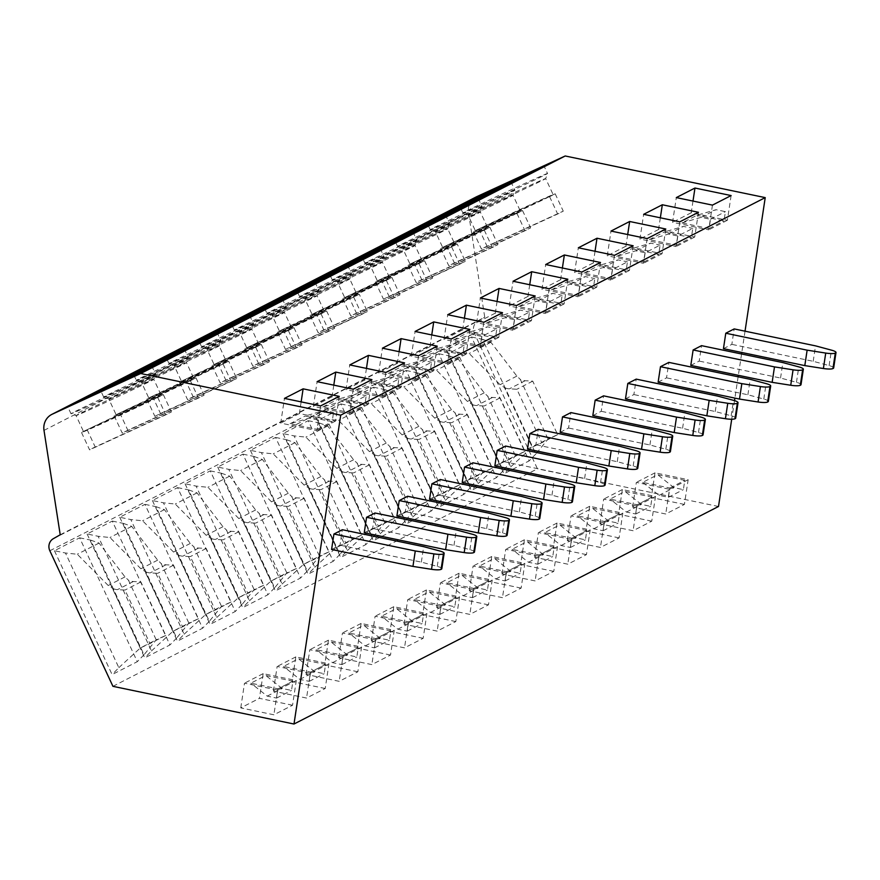 <?xml version="1.0" encoding="UTF-8"?>
<svg xmlns="http://www.w3.org/2000/svg" width="880" height="880" viewBox="0 0 880 880"><rect width="100%" height="100%" fill="white"/><g stroke="black" fill="none" stroke-linecap="round" stroke-linejoin="round"><path stroke-width="0.66" stroke-dasharray="4.4 3.3" d="M60.214 534.776L484.737 317.24L468.512 212.861A15.939 15.048 62.9 0 1 476.289 196.889M112.937 686.334L537.449 468.798L474.364 333.245A9.559 9.031 62.9 0 1 477.884 321.134L484.737 317.24M446.303 349.921L503.954 473.792L529.144 460.889L471.493 337.007L446.303 349.921L457.325 352.22L510.697 466.862L503.954 473.792M413.644 366.652L471.306 490.534L496.496 477.62L438.834 353.749L413.644 366.652L424.677 368.951L478.038 483.604L471.306 490.534M380.985 383.383L438.647 507.265L463.837 494.351L406.175 370.48L380.985 383.383L392.018 385.682L445.379 500.335L438.647 507.265M348.337 400.125L405.988 523.996L431.178 511.082L373.527 387.211L348.337 400.125L359.37 402.413L412.731 517.066L405.988 523.996M315.678 416.856L373.34 540.727L398.53 527.824L340.868 403.942L315.678 416.856L326.711 419.155L380.072 533.797L373.34 540.727M283.019 433.587L340.681 557.458L365.871 544.555L308.209 420.684L283.019 433.587L294.052 435.886L347.424 550.539L340.681 557.458M250.371 450.318L308.022 574.2L333.223 561.286L275.561 437.415L250.371 450.318L261.404 452.617L314.765 567.27L308.022 574.2M217.712 467.06L275.374 590.931L300.564 578.017L242.902 454.146L217.712 467.06L228.745 469.348L282.106 584.001L275.374 590.931M185.064 483.791L242.715 607.662L267.905 594.759L210.254 470.877L185.064 483.791L196.086 486.09L249.458 600.732L242.715 607.662M152.405 500.522L210.067 624.393L235.257 611.49L177.595 487.608L152.405 500.522L163.438 502.821L216.799 617.463L210.067 624.393M119.746 517.253L177.408 641.135L202.598 628.221L144.936 504.35L119.746 517.253L130.779 519.552L184.14 634.205L177.408 641.135M87.098 533.984L144.749 657.866L169.939 644.952L112.288 521.081L87.098 533.984L98.131 536.283L151.492 650.936L144.749 657.866M54.439 550.726L112.101 674.597L137.291 661.683L79.629 537.812L54.439 550.726L65.472 553.014L118.833 667.667L112.101 674.597M718.509 506.484L537.449 468.798M684.409 504.427L651.277 497.53L655.006 472.824L688.149 479.721L684.409 504.427L665.742 513.997L632.61 507.1L651.277 497.53M651.75 521.169L618.618 514.261L622.358 489.555L655.49 496.452L651.75 521.169L633.094 530.728L599.962 523.831L618.618 514.261M619.102 537.9L585.959 531.003L589.699 506.286L622.831 513.183L619.102 537.9L600.435 547.459L567.303 540.562L585.959 531.003M586.443 554.631L553.311 547.734L557.04 523.028L590.183 529.925L586.443 554.631L567.787 564.19L534.644 557.293L553.311 547.734M553.784 571.362L520.652 564.465L524.392 539.759L557.524 546.656L553.784 571.362L535.128 580.921L501.996 574.024L520.652 564.465M521.136 588.093L487.993 581.196L491.733 556.49L524.865 563.387L521.136 588.093L502.469 597.663L469.337 590.766L487.993 581.196M488.477 604.835L455.345 597.938L459.085 573.221L492.217 580.118L488.477 604.835L469.821 614.394L436.689 607.497L455.345 597.938M455.818 621.566L422.686 614.669L426.426 589.952L459.558 596.86L455.818 621.566L437.162 631.125L404.03 624.228L422.686 614.669M423.17 638.297L390.038 631.4L393.767 606.694L426.91 613.591L423.17 638.297L404.503 647.856L371.371 640.959L390.038 631.4M390.511 655.028L357.379 648.131L361.119 623.425L394.251 630.322L390.511 655.028L371.855 664.598L338.723 657.69L357.379 648.131M357.863 671.77L324.72 664.862L328.46 640.156L361.592 647.053L357.863 671.77L339.196 681.329L306.064 674.432L324.72 664.862M325.204 688.501L292.072 681.604L295.801 656.887L328.944 663.784L325.204 688.501L306.548 698.06L273.405 691.163L292.072 681.604M292.545 705.232L259.413 698.335L263.153 673.629L296.285 680.526L292.545 705.232L273.889 714.791L240.757 707.894L259.413 698.335M745.03 331.188L741.807 352.495M741.576 353.991L738.353 375.309M738.122 376.805L734.899 398.123M734.525 400.631L731.709 419.232M723.448 348.667L731.841 344.366L734.184 328.922M690.789 365.409L699.193 361.097L701.525 345.653M658.141 382.14L666.534 377.839L668.866 362.395M625.482 398.871L633.875 394.57L636.218 379.126M592.823 415.602L601.227 411.301L603.559 395.857M560.175 432.333L568.568 428.032L570.9 412.588M527.516 449.075L535.909 444.774L538.252 429.33M494.868 465.806L503.261 461.505L505.593 446.061M462.209 482.537L470.602 478.236L472.945 462.792M429.55 499.268L437.954 494.967L440.286 479.523M396.902 516.01L405.295 511.698L407.627 496.254M364.243 532.741L372.636 528.44L374.979 512.996M331.584 549.472L339.988 545.171L342.32 529.727M475.42 230.857A42.878 0.561 -25 0 0 503.778 218.251A42.878 0.561 -25 0 0 547.349 197.703L473.385 231.715A45.43 0.605 -25 0 1 478.984 228.855L481.217 227.821A42.878 0.561 -25 0 0 477.499 229.68A42.878 0.561 -25 0 0 475.629 230.692A42.878 0.561 -25 0 0 475.42 230.857L467.929 214.775A42.878 0.561 -25 0 0 467.94 214.775A42.878 0.561 -25 0 1 470.008 213.598A42.878 0.561 155 0 1 513.04 193.16A42.878 0.561 155 0 1 545.677 178.585L547.525 173.514A46.706 0.616 155 0 0 511.984 189.376A46.706 0.616 155 0 0 465.113 211.64A46.706 0.616 -25 0 0 462.847 212.916A46.706 0.616 -25 0 0 462.858 212.927A46.706 0.616 -25 0 0 498.663 196.922A46.706 0.616 -25 0 0 545.259 174.779A46.706 0.616 155 0 0 547.525 173.514A46.706 0.616 155 0 1 547.525 173.514L544.159 166.276M553.157 194.667A42.878 0.561 155 0 1 552.948 194.832A42.878 0.561 -25 0 1 551.078 195.844A42.878 0.561 -25 0 1 547.349 197.703L549.593 196.669A45.43 0.605 -25 0 0 555.192 193.798L481.217 227.821A42.878 0.561 155 0 1 524.799 207.273A42.878 0.561 155 0 1 553.157 194.667L545.677 178.585A42.878 0.561 155 0 1 545.677 178.596A42.878 0.561 155 0 1 543.587 179.762A42.878 0.561 -25 0 1 500.808 200.079A42.878 0.561 -25 0 1 467.94 214.775L462.858 212.927M473.385 231.715L481.448 249.062L557.667 214.005A45.43 0.605 -25 0 0 563.266 211.145L487.047 246.191A45.43 0.605 -25 0 0 481.448 249.062M549.593 196.669L557.667 214.005M478.984 228.855L487.047 246.191M555.192 193.798L563.266 211.145M442.761 247.588A42.878 0.561 -25 0 0 471.119 234.982A42.878 0.561 -25 0 0 514.701 214.434L440.726 248.457A45.43 0.605 -25 0 1 446.325 245.586L448.569 244.552A42.878 0.561 -25 0 0 444.84 246.411A42.878 0.561 -25 0 0 442.97 247.423A42.878 0.561 -25 0 0 442.761 247.588L435.27 231.506A42.878 0.561 -25 0 0 435.281 231.506A42.878 0.561 -25 0 1 437.36 230.329A42.878 0.561 155 0 1 480.392 209.891A42.878 0.561 155 0 1 513.018 195.316L514.877 190.245A46.706 0.616 155 0 0 479.336 206.107A46.706 0.616 155 0 0 432.454 228.371A46.706 0.616 -25 0 0 430.188 229.647A46.706 0.616 -25 0 0 430.199 229.658A46.706 0.616 -25 0 0 466.004 213.653A46.706 0.616 -25 0 0 512.611 191.51A46.706 0.616 155 0 0 514.877 190.245A46.706 0.616 155 0 1 514.877 190.245L511.511 183.018M520.498 211.398A42.878 0.561 155 0 1 520.3 211.563A42.878 0.561 -25 0 1 518.419 212.575A42.878 0.561 -25 0 1 514.701 214.434L516.934 213.4A45.43 0.605 -25 0 0 522.533 210.54L448.569 244.552A42.878 0.561 155 0 1 492.14 224.004A42.878 0.561 155 0 1 520.498 211.398L513.018 195.316A42.878 0.561 155 0 1 513.018 195.327A42.878 0.561 155 0 1 510.939 196.493A42.878 0.561 -25 0 1 468.16 216.821A42.878 0.561 -25 0 1 435.281 231.506L430.199 229.658M440.726 248.457L448.8 265.793L525.008 230.747A45.43 0.605 -25 0 0 530.607 227.876L454.399 262.922A45.43 0.605 -25 0 0 448.8 265.793M516.934 213.4L525.008 230.747M446.325 245.586L454.399 262.922M522.533 210.54L530.607 227.876M410.102 264.319A42.878 0.561 -25 0 0 438.471 251.713A42.878 0.561 -25 0 0 482.042 231.165L408.067 265.188A45.43 0.605 -25 0 1 413.666 262.317L415.91 261.283A42.878 0.561 -25 0 0 412.181 263.142A42.878 0.561 -25 0 0 410.311 264.154A42.878 0.561 -25 0 0 410.102 264.319L402.622 248.237A42.878 0.561 -25 0 1 404.701 247.06A42.878 0.561 155 0 1 447.733 226.622A42.878 0.561 155 0 1 480.359 212.058L482.218 206.976A46.706 0.616 155 0 0 446.677 222.838A46.706 0.616 155 0 0 399.806 245.102A46.706 0.616 -25 0 0 397.54 246.389L397.54 246.389A46.706 0.616 -25 0 0 433.356 230.384A46.706 0.616 -25 0 0 479.952 208.252A46.706 0.616 155 0 0 482.218 206.976L478.852 199.749M487.85 228.129A42.878 0.561 155 0 1 487.641 228.294A42.878 0.561 -25 0 1 485.771 229.306A42.878 0.561 -25 0 1 482.042 231.165L484.286 230.142A45.43 0.605 -25 0 0 489.885 227.271L415.91 261.283A42.878 0.561 155 0 1 459.481 240.735A42.878 0.561 155 0 1 487.85 228.129L480.359 212.058A42.878 0.561 155 0 1 478.28 213.224A42.878 0.561 -25 0 1 435.501 233.552A42.878 0.561 -25 0 1 402.622 248.248L397.54 246.389L394.174 239.162M408.067 265.188L416.141 282.524L492.349 247.478A45.43 0.605 -25 0 0 497.948 244.607L421.74 279.653A45.43 0.605 -25 0 0 416.141 282.524M484.286 230.142L492.349 247.478M413.666 262.317L421.74 279.653M489.885 227.271L497.948 244.607M449.559 223.707A46.706 0.616 155 0 0 414.018 239.58A46.706 0.616 155 0 0 367.147 261.844A46.706 0.616 -25 0 0 364.881 263.12A46.706 0.616 -25 0 0 364.892 263.12A46.706 0.616 -25 0 0 400.697 247.115A46.706 0.616 -25 0 0 447.293 224.983A46.706 0.616 155 0 0 449.559 223.718A46.706 0.616 155 0 0 449.559 223.707L446.204 216.48M377.454 281.05A42.878 0.561 -25 0 0 405.812 268.455A42.878 0.561 -25 0 0 449.383 247.896L375.419 281.919A45.43 0.605 -25 0 1 381.018 279.048L383.262 278.014A42.878 0.561 -25 0 0 379.533 279.884A42.878 0.561 -25 0 0 377.663 280.885A42.878 0.561 -25 0 0 377.454 281.05L369.963 264.968A42.878 0.561 -25 0 1 372.042 263.802A42.878 0.561 155 0 1 415.074 243.353A42.878 0.561 155 0 1 447.711 228.789L447.711 228.789A42.878 0.561 155 0 1 445.632 229.955A42.878 0.561 -25 0 1 402.853 250.283A42.878 0.561 -25 0 1 369.974 264.979A42.878 0.561 -25 0 0 369.974 264.979L364.892 263.12L361.526 255.893M457.226 244.002A45.43 0.605 -25 0 1 451.627 246.873L449.383 247.896A42.878 0.561 -25 0 0 453.112 246.037A42.878 0.561 -25 0 0 454.982 245.036L457.226 244.002L465.3 261.338L389.081 296.384A45.43 0.605 -25 0 0 383.493 299.255L459.701 264.209A45.43 0.605 -25 0 0 465.3 261.338M375.419 281.919L383.493 299.255M451.627 246.873L459.701 264.209M381.018 279.048L389.081 296.384M455.191 244.871A42.878 0.561 155 0 0 426.833 257.466A42.878 0.561 155 0 0 383.262 278.014L454.982 245.036A42.878 0.561 155 0 0 455.191 244.871L447.711 228.789L449.559 223.718M344.795 297.781A42.878 0.561 -25 0 0 373.153 285.186A42.878 0.561 -25 0 0 416.735 264.638L342.76 298.65A45.43 0.605 -25 0 1 348.359 295.779L350.603 294.756A42.878 0.561 -25 0 0 346.874 296.615A42.878 0.561 -25 0 0 345.004 297.616A42.878 0.561 -25 0 0 344.795 297.781L337.315 281.71A42.878 0.561 -25 0 1 339.394 280.533A42.878 0.561 155 0 1 382.426 260.095A42.878 0.561 155 0 1 415.052 245.52L416.911 240.449A46.706 0.616 155 0 0 381.37 256.311A46.706 0.616 155 0 0 334.499 278.575A46.706 0.616 -25 0 0 332.233 279.851A46.706 0.616 -25 0 0 332.233 279.862A46.706 0.616 -25 0 0 368.049 263.857A46.706 0.616 -25 0 0 414.645 241.714A46.706 0.616 155 0 0 416.911 240.449A46.706 0.616 155 0 1 416.911 240.449L413.545 233.211M422.543 261.602A42.878 0.561 155 0 1 422.334 261.767A42.878 0.561 -25 0 1 420.453 262.779A42.878 0.561 -25 0 1 416.735 264.638L418.979 263.604A45.43 0.605 -25 0 0 424.567 260.733L350.603 294.756A42.878 0.561 155 0 1 394.174 274.197A42.878 0.561 155 0 1 422.543 261.602L415.052 245.52A42.878 0.561 155 0 1 415.052 245.531A42.878 0.561 155 0 1 412.973 246.697A42.878 0.561 -25 0 1 370.194 267.014A42.878 0.561 -25 0 1 337.315 281.71L332.233 279.862L328.867 272.624M342.76 298.65L350.834 315.986L427.042 280.94A45.43 0.605 -25 0 0 432.641 278.069L356.433 313.126A45.43 0.605 -25 0 0 350.834 315.986M418.979 263.604L427.042 280.94M348.359 295.779L356.433 313.126M424.567 260.733L432.641 278.069M312.136 314.523A42.878 0.561 -25 0 0 340.505 301.917A42.878 0.561 -25 0 0 384.076 281.369L310.112 315.381A45.43 0.605 -25 0 1 315.711 312.521L317.944 311.487A42.878 0.561 -25 0 0 314.226 313.346A42.878 0.561 -25 0 0 312.345 314.358A42.878 0.561 -25 0 0 312.136 314.523L304.656 298.441A42.878 0.561 -25 0 0 304.667 298.441A42.878 0.561 -25 0 1 306.735 297.264A42.878 0.561 155 0 1 349.767 276.826A42.878 0.561 155 0 1 382.404 262.251L384.252 257.18A46.706 0.616 155 0 0 348.711 273.042A46.706 0.616 155 0 0 301.84 295.306A46.706 0.616 -25 0 0 299.574 296.582A46.706 0.616 -25 0 0 299.585 296.593A46.706 0.616 -25 0 0 335.39 280.588A46.706 0.616 -25 0 0 381.986 258.445A46.706 0.616 155 0 0 384.252 257.18A46.706 0.616 155 0 1 384.252 257.18L380.886 249.942M389.884 278.333A42.878 0.561 155 0 1 389.675 278.498A42.878 0.561 -25 0 1 387.805 279.51A42.878 0.561 -25 0 1 384.076 281.369L386.32 280.335A45.43 0.605 -25 0 0 391.919 277.464L317.944 311.487A42.878 0.561 155 0 1 361.526 290.939A42.878 0.561 155 0 1 389.884 278.333L382.404 262.251A42.878 0.561 155 0 1 382.393 262.262A42.878 0.561 155 0 1 380.314 263.428A42.878 0.561 -25 0 1 337.535 283.745A42.878 0.561 -25 0 1 304.667 298.441L299.585 296.593M310.112 315.381L318.175 332.728L394.394 297.671A45.43 0.605 -25 0 0 399.982 294.811L323.774 329.857A45.43 0.605 -25 0 0 318.175 332.728M386.32 280.335L394.394 297.671M315.711 312.521L323.774 329.857M391.919 277.464L399.982 294.811M279.488 331.254A42.878 0.561 -25 0 0 307.846 318.648A42.878 0.561 -25 0 0 351.428 298.1L277.453 332.123A45.43 0.605 -25 0 1 283.052 329.252L285.296 328.218A42.878 0.561 -25 0 0 281.567 330.077A42.878 0.561 -25 0 0 279.697 331.089A42.878 0.561 -25 0 0 279.488 331.254L271.997 315.172A42.878 0.561 -25 0 1 274.087 313.995A42.878 0.561 155 0 1 317.119 293.557A42.878 0.561 155 0 1 349.745 278.982A42.878 0.561 155 0 1 349.745 278.993L351.593 273.911A46.706 0.616 155 0 0 316.063 289.773A46.706 0.616 155 0 0 269.181 312.037A46.706 0.616 -25 0 0 266.915 313.313A46.706 0.616 -25 0 0 266.926 313.324A46.706 0.616 -25 0 0 302.731 297.319A46.706 0.616 -25 0 0 349.327 275.187A46.706 0.616 155 0 0 351.593 273.911A46.706 0.616 155 0 1 351.593 273.911L348.238 266.684M349.745 278.993A42.878 0.561 155 0 1 347.666 280.159A42.878 0.561 -25 0 1 304.887 300.487A42.878 0.561 -25 0 1 272.008 315.172L266.926 313.324L263.56 306.097M359.26 294.206A45.43 0.605 -25 0 1 353.661 297.066L351.428 298.1A42.878 0.561 -25 0 0 355.146 296.241A42.878 0.561 -25 0 0 357.016 295.229L359.26 294.206L367.334 311.542L291.126 346.588A45.43 0.605 -25 0 0 285.527 349.459L361.735 314.413A45.43 0.605 -25 0 0 367.334 311.542M277.453 332.123L285.527 349.459M353.661 297.066L361.735 314.413M283.052 329.252L291.126 346.588M357.225 295.064A42.878 0.561 155 0 0 328.867 307.67A42.878 0.561 155 0 0 285.296 328.218L357.016 295.229A42.878 0.561 155 0 0 357.225 295.064L349.745 278.982M246.829 347.985A42.878 0.561 -25 0 0 275.198 335.39A42.878 0.561 -25 0 0 318.769 314.831L244.794 348.854A45.43 0.605 -25 0 1 250.393 345.983L252.637 344.949A42.878 0.561 -25 0 0 248.908 346.808A42.878 0.561 -25 0 0 247.038 347.82A42.878 0.561 -25 0 0 246.829 347.985L239.349 331.903A42.878 0.561 -25 0 0 239.349 331.914A42.878 0.561 -25 0 1 241.428 330.737A42.878 0.561 155 0 1 284.46 310.288A42.878 0.561 155 0 1 317.086 295.724L318.945 290.642A46.706 0.616 155 0 0 283.404 306.515A46.706 0.616 155 0 0 236.533 328.779A46.706 0.616 -25 0 0 234.267 330.055L234.267 330.055A46.706 0.616 -25 0 0 270.083 314.05A46.706 0.616 -25 0 0 316.679 291.918A46.706 0.616 155 0 0 318.945 290.642L315.579 283.415M324.577 311.806A42.878 0.561 155 0 1 324.368 311.971A42.878 0.561 -25 0 1 322.498 312.972A42.878 0.561 -25 0 1 318.769 314.831L321.013 313.808A45.43 0.605 -25 0 0 326.612 310.937L252.637 344.949A42.878 0.561 155 0 1 296.208 324.401A42.878 0.561 155 0 1 324.577 311.806L317.086 295.724A42.878 0.561 155 0 1 315.007 296.89A42.878 0.561 -25 0 1 272.228 317.218A42.878 0.561 -25 0 1 239.349 331.914L234.267 330.055L230.901 322.828M244.794 348.854L252.868 366.19L329.076 331.144A45.43 0.605 -25 0 0 334.675 328.273L258.467 363.319A45.43 0.605 -25 0 0 252.868 366.19M321.013 313.808L329.076 331.144M250.393 345.983L258.467 363.319M326.612 310.937L334.675 328.273M214.181 364.716A42.878 0.561 -25 0 0 242.539 352.121A42.878 0.561 -25 0 0 286.11 331.573L212.146 365.585A45.43 0.605 -25 0 1 217.745 362.714L219.978 361.691A42.878 0.561 -25 0 0 216.26 363.55A42.878 0.561 -25 0 0 214.39 364.551A42.878 0.561 -25 0 0 214.181 364.716L206.69 348.634A42.878 0.561 -25 0 0 206.701 348.645A42.878 0.561 -25 0 1 208.769 347.468A42.878 0.561 155 0 1 251.801 327.03A42.878 0.561 155 0 1 284.438 312.455L286.286 307.384A46.706 0.616 155 0 0 250.745 323.246A46.706 0.616 155 0 0 203.874 345.51A46.706 0.616 -25 0 0 201.608 346.786A46.706 0.616 -25 0 0 201.619 346.786A46.706 0.616 -25 0 0 237.424 330.781A46.706 0.616 -25 0 0 284.02 308.649A46.706 0.616 155 0 0 286.286 307.384A46.706 0.616 155 0 1 286.286 307.384L282.92 300.146M291.918 328.537A42.878 0.561 155 0 1 291.709 328.702A42.878 0.561 -25 0 1 289.839 329.703A42.878 0.561 -25 0 1 286.11 331.573L288.354 330.539A45.43 0.605 -25 0 0 293.953 327.668L219.978 361.691A42.878 0.561 155 0 1 263.56 341.132A42.878 0.561 155 0 1 291.918 328.537L284.438 312.455A42.878 0.561 155 0 1 284.438 312.466A42.878 0.561 155 0 1 282.359 313.621A42.878 0.561 -25 0 1 239.569 333.949A42.878 0.561 -25 0 1 206.701 348.645L201.619 346.786L198.242 339.559M212.146 365.585L220.209 382.921L296.428 347.875A45.43 0.605 -25 0 0 302.027 345.004L225.808 380.061A45.43 0.605 -25 0 0 220.209 382.921M288.354 330.539L296.428 347.875M217.745 362.714L225.808 380.061M293.953 327.668L302.027 345.004M181.522 381.458A42.878 0.561 -25 0 0 209.88 368.852A42.878 0.561 -25 0 0 253.462 348.304L179.487 382.316A45.43 0.605 -25 0 1 185.086 379.445L187.33 378.422A42.878 0.561 -25 0 0 183.601 380.281A42.878 0.561 -25 0 0 181.731 381.293A42.878 0.561 -25 0 0 181.522 381.458L174.042 365.376A42.878 0.561 -25 0 1 176.121 364.199A42.878 0.561 155 0 1 219.153 343.761A42.878 0.561 155 0 1 251.779 329.186L253.638 324.115A46.706 0.616 155 0 0 218.097 339.977A46.706 0.616 155 0 0 171.215 362.241A46.706 0.616 -25 0 0 168.949 363.517A46.706 0.616 -25 0 0 168.96 363.528A46.706 0.616 -25 0 0 204.776 347.523A46.706 0.616 -25 0 0 251.372 325.38A46.706 0.616 155 0 0 253.638 324.115A46.706 0.616 155 0 1 253.638 324.115L250.272 316.877M259.259 345.268A42.878 0.561 155 0 1 259.061 345.433A42.878 0.561 -25 0 1 257.18 346.445A42.878 0.561 -25 0 1 253.462 348.304L255.695 347.27A45.43 0.605 -25 0 0 261.294 344.399L187.33 378.422A42.878 0.561 155 0 1 230.901 357.874A42.878 0.561 155 0 1 259.259 345.268L251.779 329.186A42.878 0.561 155 0 1 251.779 329.197A42.878 0.561 155 0 1 249.7 330.363A42.878 0.561 -25 0 1 206.921 350.68A42.878 0.561 -25 0 1 174.042 365.376L168.96 363.528M179.487 382.316L187.561 399.663L263.769 364.606A45.43 0.605 -25 0 0 269.368 361.746L193.16 396.792A45.43 0.605 -25 0 0 187.561 399.663M255.695 347.27L263.769 364.606M185.086 379.445L193.16 396.792M261.294 344.399L269.368 361.746M148.863 398.189A42.878 0.561 -25 0 0 177.232 385.583A42.878 0.561 -25 0 0 220.803 365.035L146.839 399.047A45.43 0.605 -25 0 1 152.427 396.187L154.671 395.153A42.878 0.561 -25 0 0 150.942 397.012A42.878 0.561 -25 0 0 149.072 398.024A42.878 0.561 -25 0 0 148.863 398.189L141.383 382.107A42.878 0.561 -25 0 1 143.462 380.93A42.878 0.561 155 0 1 186.494 360.492A42.878 0.561 155 0 1 219.12 345.917A42.878 0.561 155 0 1 219.12 345.928L220.979 340.846A46.706 0.616 155 0 0 185.438 356.708A46.706 0.616 155 0 0 138.567 378.972A46.706 0.616 -25 0 0 136.301 380.248A46.706 0.616 -25 0 0 136.312 380.259A46.706 0.616 -25 0 0 172.117 364.254A46.706 0.616 -25 0 0 218.713 342.111A46.706 0.616 155 0 0 220.979 340.846A46.706 0.616 155 0 1 220.979 340.846L217.613 333.608M219.12 345.928A42.878 0.561 155 0 1 217.041 347.094A42.878 0.561 -25 0 1 174.262 367.411A42.878 0.561 -25 0 1 141.383 382.107L136.312 380.259L132.935 373.032M228.646 361.141A45.43 0.605 -25 0 1 223.047 364.001L220.803 365.035A42.878 0.561 -25 0 0 224.532 363.176A42.878 0.561 -25 0 0 226.402 362.164L228.646 361.141L236.709 378.477L160.501 413.523A45.43 0.605 -25 0 0 154.902 416.394L231.11 381.348A45.43 0.605 -25 0 0 236.709 378.477M146.839 399.047L154.902 416.394M223.047 364.001L231.11 381.348M152.427 396.187L160.501 413.523M226.611 361.999A42.878 0.561 155 0 0 198.242 374.605A42.878 0.561 155 0 0 154.671 395.153L226.402 362.164A42.878 0.561 155 0 0 226.611 361.999L219.12 345.917M116.215 414.92A42.878 0.561 -25 0 0 144.573 402.314A42.878 0.561 -25 0 0 188.144 381.766L114.18 415.789A45.43 0.605 -25 0 1 119.779 412.918L122.023 411.884A42.878 0.561 -25 0 0 118.294 413.743A42.878 0.561 -25 0 0 116.424 414.755A42.878 0.561 -25 0 0 116.215 414.92L108.724 398.838A42.878 0.561 -25 0 0 108.735 398.849A42.878 0.561 -25 0 1 110.803 397.661A42.878 0.561 155 0 1 153.846 377.223A42.878 0.561 155 0 1 186.472 362.648L188.32 357.577A46.706 0.616 155 0 0 152.779 373.439A46.706 0.616 155 0 0 105.908 395.703A46.706 0.616 -25 0 0 103.642 396.99A46.706 0.616 -25 0 0 103.653 396.99A46.706 0.616 -25 0 0 139.458 380.985A46.706 0.616 -25 0 0 186.054 358.853A46.706 0.616 155 0 0 188.32 357.577A46.706 0.616 155 0 1 188.32 357.577L184.965 350.35M193.952 378.73A42.878 0.561 155 0 1 193.743 378.895A42.878 0.561 -25 0 1 191.873 379.907A42.878 0.561 -25 0 1 188.144 381.766L190.388 380.743A45.43 0.605 -25 0 0 195.987 377.872L122.023 411.884A42.878 0.561 155 0 1 165.594 391.336A42.878 0.561 155 0 1 193.952 378.73L186.472 362.648A42.878 0.561 155 0 1 186.472 362.659A42.878 0.561 155 0 1 184.393 363.825A42.878 0.561 -25 0 1 141.614 384.153A42.878 0.561 -25 0 1 108.735 398.849L103.653 396.99M114.18 415.789L122.254 433.125L198.462 398.079A45.43 0.605 -25 0 0 204.061 395.208L127.842 430.254A45.43 0.605 -25 0 0 122.254 433.125M190.388 380.743L198.462 398.079M119.779 412.918L127.842 430.254M195.987 377.872L204.061 395.208M83.556 431.651A42.878 0.561 -25 0 0 111.925 419.056A42.878 0.561 -25 0 0 155.496 398.497L81.521 432.52A45.43 0.605 -25 0 1 87.12 429.649L89.364 428.615A42.878 0.561 -25 0 0 85.635 430.485A42.878 0.561 -25 0 0 83.765 431.486A42.878 0.561 -25 0 0 83.556 431.651L76.076 415.569A42.878 0.561 -25 0 0 76.076 415.58A42.878 0.561 -25 0 1 78.155 414.403A42.878 0.561 155 0 1 121.187 393.954A42.878 0.561 155 0 1 153.813 379.39L155.672 374.319A46.706 0.616 155 0 0 120.131 390.181A46.706 0.616 155 0 0 73.26 412.445A46.706 0.616 -25 0 0 70.994 413.721L70.994 413.721A46.706 0.616 -25 0 0 106.81 397.716A46.706 0.616 -25 0 0 153.406 375.584A46.706 0.616 155 0 0 155.672 374.319A46.706 0.616 155 0 1 155.672 374.319L152.306 367.081M161.304 395.472A42.878 0.561 155 0 1 161.095 395.637A42.878 0.561 -25 0 1 159.214 396.638A42.878 0.561 -25 0 1 155.496 398.497L157.74 397.474A45.43 0.605 -25 0 0 163.328 394.603L89.364 428.615A42.878 0.561 155 0 1 132.935 408.067A42.878 0.561 155 0 1 161.304 395.472L153.813 379.39A42.878 0.561 155 0 1 151.734 380.556A42.878 0.561 -25 0 1 108.955 400.884A42.878 0.561 -25 0 1 76.076 415.58L70.994 413.721L67.628 406.494M81.521 432.52L89.595 449.856L165.803 414.81A45.43 0.605 -25 0 0 171.402 411.939L95.194 446.985A45.43 0.605 -25 0 0 89.595 449.856M157.74 397.474L165.803 414.81M87.12 429.649L95.194 446.985M163.328 394.603L171.402 411.939M731.115 195.558L727.386 220.264L691.24 212.74L693 201.069M712.459 205.117L708.719 229.834L672.573 222.31L676.313 197.593M727.386 220.264L708.719 229.834M632.61 507.1L636.35 482.383L669.482 489.28L665.742 513.997M691.24 212.74L672.573 222.31M681.978 222.915L701.107 217.338L710.479 219.296L709.082 228.558L681.978 222.915L696.905 215.27L716.034 209.693L725.417 211.64L724.009 220.913L696.905 215.27M709.082 228.558L724.009 220.913M642.73 482.372L659.065 495.33L668.437 497.277L669.845 488.015L642.73 482.372L657.657 474.716L684.772 480.359L683.375 489.632L673.992 487.674L657.657 474.716M655.006 472.824L636.35 482.383M688.149 479.721L669.482 489.28M669.845 488.015L684.772 480.359M659.065 495.33L673.992 487.674M668.437 497.277L683.375 489.632M710.479 219.296L725.417 211.64M701.107 217.338L716.034 209.693M698.467 212.289L694.727 237.006L658.581 229.471L660.352 217.8M599.962 523.831L603.691 499.114L636.834 506.011L633.094 530.728M622.358 489.555L603.691 499.114M679.8 221.848L676.071 246.565L639.925 239.041L643.654 214.324M655.49 496.452L636.834 506.011M652.113 497.101L637.186 504.746L610.082 499.103L625.009 491.458L652.113 497.101L650.716 506.363L641.344 504.416L625.009 491.458M637.186 504.746L635.789 514.008L626.417 512.061L610.082 499.103M677.831 236.027L676.423 245.289L649.319 239.646L668.459 234.08L677.831 236.027L692.758 228.382L691.35 237.644L664.246 232.001L683.386 226.424L692.758 228.382M626.417 512.061L641.344 504.416M635.789 514.008L650.716 506.363M676.423 245.289L691.35 237.644M668.459 234.08L683.386 226.424M649.319 239.646L664.246 232.001M694.727 237.006L676.071 246.565M658.581 229.471L639.925 239.041M665.808 229.02L662.068 253.737L625.922 246.213L627.693 234.531M567.303 540.562L571.043 515.856L604.175 522.753L600.435 547.459M589.699 506.286L571.043 515.856M647.152 238.59L643.412 263.296L607.266 255.772L611.006 231.066M622.831 513.183L604.175 522.753M619.465 513.832L604.538 521.477L577.423 515.834L592.35 508.189L619.465 513.832L618.057 523.094L608.685 521.147L592.35 508.189M604.538 521.477L603.13 530.75L593.758 528.792L577.423 515.834M645.172 252.758L643.775 262.031L616.66 256.388L635.8 250.811L645.172 252.758L660.099 245.113L658.702 254.375L631.587 248.732L650.727 243.155L660.099 245.113M593.758 528.792L608.685 521.147M603.13 530.75L618.057 523.094M643.775 262.031L658.702 254.375M635.8 250.811L650.727 243.155M616.66 256.388L631.587 248.732M662.068 253.737L643.412 263.296M625.922 246.213L607.266 255.772M633.16 245.762L629.42 270.468L593.274 262.944L595.034 251.273M534.644 557.293L538.384 532.587L571.516 539.484L567.787 564.19M557.04 523.028L538.384 532.587M614.493 255.321L610.753 280.027L574.607 272.503L578.347 247.797M590.183 529.925L571.516 539.484M586.806 530.563L571.879 538.208L544.764 532.565L559.702 524.92L586.806 530.563L585.409 539.825L576.026 537.878L559.702 524.92M571.879 538.208L570.482 547.481L561.099 545.523L544.764 532.565M612.524 269.489L611.116 278.762L584.012 273.119L603.141 267.542L612.524 269.489L627.451 261.844L626.043 271.106L598.939 265.463L618.068 259.897L627.451 261.844M561.099 545.523L576.026 537.878M570.482 547.481L585.409 539.825M611.116 278.762L626.043 271.106M603.141 267.542L618.068 259.897M584.012 273.119L598.939 265.463M629.42 270.468L610.753 280.027M593.274 262.944L574.607 272.503M600.501 262.493L596.761 287.199L560.615 279.675L562.386 268.004M501.996 574.024L505.725 549.318L538.868 556.215L535.128 580.921M524.392 539.759L505.725 549.318M581.845 272.052L578.105 296.758L541.959 289.234L545.699 264.528M557.524 546.656L538.868 556.215M554.147 547.294L539.22 554.95L512.116 549.307L527.043 541.651L554.147 547.294L552.75 556.567L543.378 554.609L527.043 541.651M539.22 554.95L537.823 564.212L528.451 562.265L512.116 549.307M579.865 286.231L578.468 295.493L551.353 289.85L570.493 284.273L579.865 286.231L594.792 278.575L593.395 287.848L566.28 282.205L585.42 276.628L594.792 278.575M528.451 562.265L543.378 554.609M537.823 564.212L552.75 556.567M578.468 295.493L593.395 287.848M570.493 284.273L585.42 276.628M551.353 289.85L566.28 282.205M596.761 287.199L578.105 296.758M560.615 279.675L541.959 289.234M567.842 279.224L564.113 303.93L527.967 296.406L529.727 284.735M469.337 590.766L473.077 566.049L506.209 572.946L502.469 597.663M491.733 556.49L473.077 566.049M549.186 288.783L545.446 313.5L509.3 305.976L513.04 281.259M524.865 563.387L506.209 572.946M521.499 564.025L506.572 571.681L479.457 566.038L494.384 558.382L521.499 564.025L520.091 573.298L510.719 571.34L494.384 558.382M506.572 571.681L505.164 580.943L495.792 578.996L479.457 566.038M547.206 302.962L545.809 312.224L518.694 306.581L537.834 301.004L547.206 302.962L562.133 295.306L560.736 304.579L533.621 298.936L552.761 293.359L562.133 295.306M495.792 578.996L510.719 571.34M505.164 580.943L520.091 573.298M545.809 312.224L560.736 304.579M537.834 301.004L552.761 293.359M518.694 306.581L533.621 298.936M564.113 303.93L545.446 313.5M527.967 296.406L509.3 305.976M535.194 295.955L531.454 320.672L495.308 313.148L497.068 301.466M436.689 607.497L440.418 582.78L473.55 589.688L469.821 614.394M459.085 573.221L440.418 582.78M516.527 305.525L512.798 330.231L476.652 322.707L480.381 297.99M492.217 580.118L473.55 589.688M488.84 580.767L473.913 588.412L446.809 582.769L461.736 575.124L488.84 580.767L487.443 590.029L478.071 588.082L461.736 575.124M473.913 588.412L472.516 597.685L463.144 595.727L446.809 582.769M514.558 319.693L513.15 328.955L486.046 323.312L505.175 317.746L514.558 319.693L529.485 312.048L528.077 321.31L500.973 315.667L520.113 310.09L529.485 312.048M463.144 595.727L478.071 588.082M472.516 597.685L487.443 590.029M513.15 328.955L528.077 321.31M505.175 317.746L520.113 310.09M486.046 323.312L500.973 315.667M531.454 320.672L512.798 330.231M495.308 313.148L476.652 322.707M502.535 312.697L498.795 337.403L462.649 329.879L464.42 318.208M404.03 624.228L407.77 599.522L440.902 606.419L437.162 631.125M426.426 589.952L407.77 599.522M483.879 322.256L480.139 346.962L443.993 339.438L447.733 314.732M459.558 596.86L440.902 606.419M456.192 597.498L441.265 605.143L414.15 599.5L429.077 591.855L456.192 597.498L454.784 606.76L445.412 604.813L429.077 591.855M441.265 605.143L439.857 614.416L430.485 612.458L414.15 599.5M481.899 336.424L480.502 345.697L453.387 340.054L472.527 334.477L481.899 336.424L496.826 328.779L495.429 338.041L468.314 332.398L487.454 326.821L496.826 328.779M430.485 612.458L445.412 604.813M439.857 614.416L454.784 606.76M480.502 345.697L495.429 338.041M472.527 334.477L487.454 326.821M453.387 340.054L468.314 332.398M498.795 337.403L480.139 346.962M462.649 329.879L443.993 339.438M469.876 329.428L466.147 354.134L430.001 346.61L431.761 334.939M371.371 640.959L375.111 616.253L408.243 623.15L404.503 647.856M393.767 606.694L375.111 616.253M451.22 338.987L447.48 363.693L411.334 356.169L415.074 331.463M426.91 613.591L408.243 623.15M423.533 614.229L408.606 621.885L381.491 616.231L396.418 608.586L423.533 614.229L422.136 623.502L412.753 621.544L396.418 608.586M408.606 621.885L407.209 631.147L397.826 629.2L381.491 616.231M449.24 353.166L447.843 362.428L420.739 356.785L439.868 351.208L449.24 353.166L464.178 345.51L462.77 354.783L435.666 349.129L454.795 343.563L464.178 345.51M397.826 629.2L412.753 621.544M407.209 631.147L422.136 623.502M447.843 362.428L462.77 354.783M439.868 351.208L454.795 343.563M420.739 356.785L435.666 349.129M466.147 354.134L447.48 363.693M430.001 346.61L411.334 356.169M437.228 346.159L433.488 370.865L397.342 363.341L399.113 351.67M338.723 657.69L342.452 632.984L375.595 639.881L371.855 664.598M361.119 623.425L342.452 632.984M418.561 355.718L414.832 380.435L378.686 372.9L382.415 348.194M394.251 630.322L375.595 639.881M390.874 630.96L375.947 638.616L348.843 632.973L363.77 625.317L390.874 630.96L389.477 640.233L380.105 638.275L363.77 625.317M375.947 638.616L374.55 647.878L365.178 645.931L348.843 632.973M416.592 369.897L415.184 379.159L388.08 373.516L407.22 367.939L416.592 369.897L431.519 362.241L430.122 371.514L403.007 365.871L422.147 360.294L431.519 362.241M365.178 645.931L380.105 638.275M374.55 647.878L389.477 640.233M415.184 379.159L430.122 371.514M407.22 367.939L422.147 360.294M388.08 373.516L403.007 365.871M433.488 370.865L414.832 380.435M397.342 363.341L378.686 372.9M404.569 362.89L400.829 387.607L364.683 380.072L366.454 368.401M306.064 674.432L309.804 649.715L342.936 656.612L339.196 681.329M328.46 640.156L309.804 649.715M385.913 372.449L382.173 397.166L346.027 389.642L349.767 364.925M361.592 647.053L342.936 656.612M358.226 647.702L343.299 655.347L316.184 649.704L331.111 642.059L358.226 647.702L356.818 656.964L347.446 655.017L331.111 642.059M343.299 655.347L341.891 664.609L332.519 662.662L316.184 649.704M383.933 386.628L382.536 395.89L355.421 390.247L374.561 384.681L383.933 386.628L398.86 378.983L397.463 388.245L370.348 382.602L389.488 377.025L398.86 378.983M332.519 662.662L347.446 655.017M341.891 664.609L356.818 656.964M382.536 395.89L397.463 388.245M374.561 384.681L389.488 377.025M355.421 390.247L370.348 382.602M400.829 387.607L382.173 397.166M364.683 380.072L346.027 389.642M371.921 379.621L368.181 404.338L332.035 396.814L333.795 385.132M273.405 691.163L277.145 666.457L310.277 673.354L306.548 698.06M295.801 656.887L277.145 666.457M353.254 389.191L349.514 413.897L313.368 406.373L317.108 381.667M328.944 663.784L310.277 673.354M325.567 664.433L310.64 672.078L283.536 666.435L298.463 658.79L325.567 664.433L324.17 673.695L314.798 671.748L298.463 658.79M310.64 672.078L309.243 681.351L299.86 679.393L283.536 666.435M351.285 403.359L349.877 412.632L322.773 406.989L341.902 401.412L351.285 403.359L366.212 395.714L364.804 404.976L337.7 399.333L356.829 393.756L366.212 395.714M299.86 679.393L314.798 671.748M309.243 681.351L324.17 673.695M349.877 412.632L364.804 404.976M341.902 401.412L356.829 393.756M322.773 406.989L337.7 399.333M368.181 404.338L349.514 413.897M332.035 396.814L313.368 406.373M339.262 396.363L335.522 421.069L299.376 413.545L301.147 401.874M240.757 707.894L244.497 683.188L277.629 690.085L273.889 714.791M263.153 673.629L244.497 683.188M320.606 405.922L316.866 430.628L280.72 423.104L284.46 398.398M296.285 680.526L277.629 690.085M292.919 681.164L277.981 688.809L250.877 683.166L265.804 675.521L292.919 681.164L291.511 690.426L282.139 688.479L265.804 675.521M277.981 688.809L276.584 698.082L267.212 696.124L250.877 683.166M318.626 420.09L317.229 429.363L290.114 423.72L309.254 418.143L318.626 420.09L333.553 412.445L332.156 421.707L305.041 416.064L324.181 410.498L333.553 412.445M267.212 696.124L282.139 688.479M276.584 698.082L291.511 690.426M317.229 429.363L332.156 421.707M309.254 418.143L324.181 410.498M290.114 423.72L305.041 416.064M335.522 421.069L316.866 430.628M299.376 413.545L280.72 423.104M833.668 367.95A9.559 1.903 8.6 0 0 829.114 365.585L813.197 361.306L731.841 344.366M813.197 361.306L815.54 345.862M801.009 384.681A9.559 1.903 8.6 0 0 796.466 382.316L780.549 378.037L699.193 361.097M780.549 378.037L782.881 362.593M768.35 401.412A9.559 1.903 8.6 0 0 763.807 399.047L747.89 394.768L666.534 377.839M747.89 394.768L750.222 379.324M735.702 418.143A9.559 1.903 8.6 0 0 731.148 415.778L715.231 411.51L633.875 394.57M715.231 411.51L717.574 396.066M703.043 434.885A9.559 1.903 8.6 0 0 698.5 432.52L682.583 428.241L601.227 411.301M682.583 428.241L684.915 412.797M670.395 451.616A9.559 1.903 8.6 0 0 665.841 449.251L649.924 444.972L568.568 428.032M649.924 444.972L652.256 429.528M637.736 468.347A9.559 1.903 8.6 0 0 633.182 465.982L617.265 461.703L535.909 444.774M617.265 461.703L619.608 446.259M605.077 485.078A9.559 1.903 8.6 0 0 600.534 482.713L584.617 478.434L503.261 461.505M584.617 478.434L586.949 462.99M572.429 501.809A9.559 1.903 8.6 0 0 567.875 499.444L551.958 495.176L470.602 478.236M551.958 495.176L554.301 479.732M539.77 518.551A9.559 1.903 8.6 0 0 535.227 516.186L519.31 511.907L437.954 494.967M519.31 511.907L521.642 496.463M507.111 535.282A9.559 1.903 8.6 0 0 502.568 532.917L486.651 528.638L405.295 511.698M486.651 528.638L488.983 513.194M474.463 552.013A9.559 1.903 8.6 0 0 469.909 549.648L453.992 545.369L372.636 528.44M453.992 545.369L456.335 529.925M441.804 568.744A9.559 1.903 8.6 0 0 437.261 566.379L421.344 562.111L339.988 545.171M421.344 562.111L423.676 546.667M510.697 466.862L532.202 447.15L504.438 387.519L500.082 384.703L469.161 353.452L457.325 352.22M471.493 337.007L482.515 339.306L535.887 453.959L548.064 439.021L557.634 434.621L532.741 381.128L525.195 380.721A12.749 12.045 62.9 0 1 520.3 379.39L548.064 439.021L532.202 447.15L541.772 442.75L516.879 389.257L509.333 388.839A12.749 12.045 62.9 0 1 504.438 387.519M535.887 453.959L529.144 460.889M557.634 434.621L541.772 442.75M482.515 339.306L490.93 342.287L516.868 376.101L520.3 379.39M490.93 342.287L469.161 353.452M532.741 381.128L516.879 389.257M478.038 483.604L499.543 463.881L471.79 404.25L467.423 401.434L436.502 370.183L424.677 368.951M438.834 353.749L449.867 356.037L503.228 470.69L515.405 455.763L524.986 451.352L500.082 397.87L492.536 397.452A12.749 12.045 62.9 0 1 487.652 396.121L515.405 455.763L499.543 463.881L509.124 459.481L484.22 405.988L476.674 405.581A12.749 12.045 62.9 0 1 471.79 404.25M503.228 470.69L496.496 477.62M524.986 451.352L509.124 459.481M449.867 356.037L458.271 359.029L484.209 392.832L487.652 396.121M458.271 359.029L436.502 370.183M500.082 397.87L484.22 405.988M445.379 500.335L466.895 480.623L439.131 420.981L434.764 418.165L403.854 386.914L392.018 385.682M406.175 370.48L417.208 372.779L470.58 487.421L482.757 472.494L492.327 468.094L467.434 414.601L459.888 414.183A12.749 12.045 62.9 0 1 454.993 412.852L482.757 472.494L466.895 480.623L476.465 476.212L451.572 422.73L444.026 422.312A12.749 12.045 62.9 0 1 439.131 420.981M470.58 487.421L463.837 494.351M492.327 468.094L476.465 476.212M417.208 372.779L425.623 375.76L451.561 409.563L454.993 412.852M425.623 375.76L403.854 386.914M467.434 414.601L451.572 422.73M412.731 517.066L434.236 497.354L406.483 437.712L402.116 434.907L371.195 403.645L359.37 402.413M373.527 387.211L384.56 389.51L437.921 504.163L450.098 489.225L459.668 484.825L434.775 431.332L427.229 430.914A12.749 12.045 62.9 0 1 422.345 429.583L450.098 489.225L434.236 497.354L443.806 492.954L418.913 439.461L411.367 439.043A12.749 12.045 62.9 0 1 406.483 437.712M437.921 504.163L431.178 511.082M459.668 484.825L443.806 492.954M384.56 389.51L392.964 392.491L418.902 426.294L422.345 429.583M392.964 392.491L371.195 403.645M434.775 431.332L418.913 439.461M380.072 533.797L401.588 514.085L373.824 454.443L369.457 451.638L338.536 420.376L326.711 419.155M340.868 403.942L351.901 406.241L405.262 520.894L417.439 505.956L427.02 501.556L402.116 448.063L394.57 447.645A12.749 12.045 62.9 0 1 389.686 446.325L417.439 505.956L401.588 514.085L411.158 509.685L386.254 456.192L378.719 455.774A12.749 12.045 62.9 0 1 373.824 454.443M405.262 520.894L398.53 527.824M427.02 501.556L411.158 509.685M351.901 406.241L360.305 409.222L386.243 443.036L389.686 446.325M360.305 409.222L338.536 420.376M402.116 448.063L386.254 456.192M347.424 550.539L368.929 530.816L341.165 471.185L336.798 468.369L305.888 437.118L294.052 435.886M308.209 420.684L319.242 422.972L372.614 537.625L384.791 522.687L394.361 518.287L369.468 464.794L361.922 464.387A12.749 12.045 62.9 0 1 357.027 463.056L384.791 522.687L368.929 530.816L378.499 526.416L353.606 472.923L346.06 472.516A12.749 12.045 62.9 0 1 341.165 471.185M372.614 537.625L365.871 544.555M394.361 518.287L378.499 526.416M319.242 422.972L327.657 425.964L353.595 459.767L357.027 463.056M327.657 425.964L305.888 437.118M369.468 464.794L353.606 472.923M314.765 567.27L336.27 547.558L308.517 487.916L304.15 485.1L273.229 453.849L261.404 452.617M275.561 437.415L286.594 439.714L339.955 554.356L352.132 539.429L361.713 535.018L336.809 481.536L329.263 481.118A12.749 12.045 62.9 0 1 324.379 479.787L352.132 539.429L336.27 547.558L345.851 543.147L320.947 489.665L313.401 489.247A12.749 12.045 62.9 0 1 308.517 487.916M339.955 554.356L333.223 561.286M361.713 535.018L345.851 543.147M286.594 439.714L294.998 442.695L320.936 476.498L324.379 479.787M294.998 442.695L273.229 453.849M336.809 481.536L320.947 489.665M282.106 584.001L303.622 564.289L275.858 504.647L271.491 501.842L240.581 470.58L228.745 469.348M242.902 454.146L253.935 456.445L307.296 571.087L319.484 556.16L329.054 551.76L304.15 498.267L296.615 497.849A12.749 12.045 62.9 0 1 291.72 496.518L319.484 556.16L303.622 564.289L313.192 559.889L288.299 506.396L280.753 505.978A12.749 12.045 62.9 0 1 275.858 504.647M307.296 571.087L300.564 578.017M329.054 551.76L313.192 559.889M253.935 456.445L262.339 459.426L288.288 493.229L291.72 496.518M262.339 459.426L240.581 470.58M304.15 498.267L288.299 506.396M249.458 600.732L270.963 581.02L243.199 521.378L238.843 518.573L207.922 487.311L196.086 486.09M210.254 470.877L221.276 473.176L274.648 587.829L286.825 572.891L296.395 568.491L271.502 514.998L263.956 514.58A12.749 12.045 62.9 0 1 259.061 513.249L286.825 572.891L270.963 581.02L280.533 576.62L255.64 523.127L248.094 522.709A12.749 12.045 62.9 0 1 243.199 521.378M274.648 587.829L267.905 594.759M296.395 568.491L280.533 576.62M221.276 473.176L229.691 476.157L255.629 509.971L259.061 513.249M229.691 476.157L207.922 487.311M271.502 514.998L255.64 523.127M216.799 617.463L238.304 597.751L210.551 538.12L206.184 535.304L175.263 504.042L163.438 502.821M177.595 487.608L188.628 489.907L241.989 604.56L254.166 589.622L263.747 585.222L238.843 531.729L231.297 531.322A12.749 12.045 62.9 0 1 226.413 529.991L254.166 589.622L238.304 597.751L247.885 593.351L222.981 539.858L215.435 539.44A12.749 12.045 62.9 0 1 210.551 538.12M241.989 604.56L235.257 611.49M263.747 585.222L247.885 593.351M188.628 489.907L197.032 492.888L222.97 526.702L226.413 529.991M197.032 492.888L175.263 504.042M238.843 531.729L222.981 539.858M184.14 634.205L205.656 614.482L177.892 554.851L173.525 552.035L142.615 520.784L130.779 519.552M144.936 504.35L155.969 506.638L209.341 621.291L221.518 606.364L231.088 601.953L206.195 548.471L198.649 548.053A12.749 12.045 62.9 0 1 193.754 546.722L221.518 606.364L205.656 614.482L215.226 610.082L190.333 556.589L182.787 556.182A12.749 12.045 62.9 0 1 177.892 554.851M209.341 621.291L202.598 628.221M231.088 601.953L215.226 610.082M155.969 506.638L164.384 509.63L190.322 543.433L193.754 546.722M164.384 509.63L142.615 520.784M206.195 548.471L190.333 556.589M151.492 650.936L172.997 631.224L145.244 571.582L140.877 568.766L109.956 537.515L98.131 536.283M112.288 521.081L123.321 523.38L176.682 638.022L188.859 623.095L198.429 618.695L173.536 565.202L165.99 564.784A12.749 12.045 62.9 0 1 161.106 563.453L188.859 623.095L172.997 631.224L182.578 626.813L157.674 573.331L150.128 572.913A12.749 12.045 62.9 0 1 145.244 571.582M176.682 638.022L169.939 644.952M198.429 618.695L182.578 626.813M123.321 523.38L131.725 526.361L157.663 560.164L161.106 563.453M131.725 526.361L109.956 537.515M173.536 565.202L157.674 573.331M118.833 667.667L140.349 647.955L112.585 588.313L108.218 585.508L77.297 554.246L65.472 553.014M79.629 537.812L90.662 540.111L144.023 654.764L156.2 639.826L165.781 635.426L140.877 581.933L133.342 581.515A12.749 12.045 62.9 0 1 128.447 580.184L156.2 639.826L140.349 647.955L149.919 643.555L125.015 590.062L117.48 589.644A12.749 12.045 62.9 0 1 112.585 588.313M144.023 654.764L137.291 661.683M165.781 635.426L149.919 643.555M90.662 540.111L99.066 543.092L125.004 576.895L128.447 580.184M99.066 543.092L77.297 554.246M140.877 581.933L125.015 590.062M44 430.397L468.512 212.861M53.361 538.67L477.884 321.134M49.841 550.781L474.364 333.245M829.114 365.585L831.446 350.141M796.466 382.316L798.798 366.872M763.807 399.047L766.139 383.603M731.148 415.778L733.491 400.334M698.5 432.52L700.832 417.076M665.841 449.251L668.173 433.807M633.182 465.982L635.525 450.538M600.534 482.713L602.866 467.269M567.875 499.444L570.218 484M535.227 516.186L537.559 500.742M502.568 532.917L504.9 517.473M469.909 549.648L472.252 534.204M437.261 566.379L439.593 550.935M516.868 376.101L500.082 384.703M525.195 380.721L509.333 388.839M484.209 392.832L467.423 401.434M492.536 397.452L476.674 405.581M451.561 409.563L434.764 418.165M459.888 414.183L444.026 422.312M418.902 426.294L402.116 434.907M427.229 430.914L411.367 439.043M386.243 443.036L369.457 451.638M394.57 447.645L378.719 455.774M353.595 459.767L336.798 468.369M361.922 464.387L346.06 472.516M320.936 476.498L304.15 485.1M329.263 481.118L313.401 489.247M288.288 493.229L271.491 501.842M296.615 497.849L280.753 505.978M255.629 509.971L238.843 518.573M263.956 514.58L248.094 522.709M222.97 526.702L206.184 535.304M231.297 531.322L215.435 539.44M190.322 543.433L173.525 552.035M198.649 548.053L182.787 556.182M157.663 560.164L140.877 568.766M165.99 564.784L150.128 572.913M125.004 576.895L108.218 585.508M133.342 581.515L117.48 589.644M462.847 212.916L459.481 205.689M430.188 229.647L426.833 222.431M299.574 296.582L296.208 289.366M168.949 363.517L165.594 356.29M103.642 396.99L100.287 389.763"/><path stroke-width="1.32" d="M60.214 534.776L44 430.397A15.939 15.048 62.9 0 1 51.777 414.425A15.939 15.048 62.9 0 1 52.316 414.161L140.701 373.516L340.714 415.151L293.997 724.02L112.937 686.334L49.841 550.781A9.559 9.031 62.9 0 1 53.361 538.67L60.214 534.776M293.997 724.02L718.509 506.484L731.709 419.232M340.714 415.151L765.226 197.615L745.03 331.188M741.807 352.495L741.576 353.991M738.353 375.309L738.122 376.805M734.899 398.123L734.525 400.631M725.78 333.223L734.184 328.922L815.54 345.862L831.446 350.141A9.559 1.903 8.6 0 1 836 352.506A9.559 1.903 8.6 0 1 835.582 352.957L835.285 353.1A9.559 1.903 8.6 0 1 825.726 353.067L807.136 350.163L725.78 333.223L723.448 348.667L804.804 365.607L823.394 368.511A9.559 1.903 8.6 0 0 832.953 368.544L833.25 368.401A9.559 1.903 8.6 0 0 833.668 367.95L836 352.506M693.132 349.965L701.525 345.653L782.881 362.593L798.798 366.872A9.559 1.903 8.6 0 1 803.341 369.237A9.559 1.903 8.6 0 1 802.923 369.688L802.637 369.842A9.559 1.903 8.6 0 1 793.067 369.809L774.488 366.894L693.132 349.965L690.789 365.409L772.145 382.338L790.735 385.253A9.559 1.903 8.6 0 0 800.294 385.286L800.591 385.132A9.559 1.903 8.6 0 0 801.009 384.681L803.341 369.237M660.473 366.696L668.866 362.395L750.222 379.324L766.139 383.603A9.559 1.903 8.6 0 1 770.693 385.968A9.559 1.903 8.6 0 1 770.275 386.419L769.978 386.573A9.559 1.903 8.6 0 1 760.419 386.54L741.829 383.636L660.473 366.696L658.141 382.14L739.497 399.069L758.076 401.984A9.559 1.903 8.6 0 0 767.646 402.017L767.932 401.863A9.559 1.903 8.6 0 0 768.35 401.412L770.693 385.968M627.814 383.427L636.218 379.126L717.574 396.066L733.491 400.334A9.559 1.903 8.6 0 1 738.034 402.699A9.559 1.903 8.6 0 1 737.616 403.15L737.319 403.304A9.559 1.903 8.6 0 1 727.76 403.271L709.17 400.367L627.814 383.427L625.482 398.871L706.838 415.811L725.428 418.715A9.559 1.903 8.6 0 0 734.987 418.748L735.284 418.594A9.559 1.903 8.6 0 0 735.702 418.143L738.034 402.699M595.166 400.158L603.559 395.857L684.915 412.797L700.832 417.076A9.559 1.903 8.6 0 1 705.386 419.441A9.559 1.903 8.6 0 1 704.957 419.892L704.671 420.035A9.559 1.903 8.6 0 1 695.112 420.002L676.522 417.098L595.166 400.158L592.823 415.602L674.179 432.542L692.769 435.446A9.559 1.903 8.6 0 0 702.328 435.479L702.625 435.336A9.559 1.903 8.6 0 0 703.043 434.885L705.386 419.441M562.507 416.9L570.9 412.588L652.256 429.528L668.173 433.807A9.559 1.903 8.6 0 1 672.727 436.172A9.559 1.903 8.6 0 1 672.309 436.623L672.012 436.777A9.559 1.903 8.6 0 1 662.453 436.733L643.863 433.829L562.507 416.9L560.175 432.333L641.531 449.273L660.121 452.177A9.559 1.903 8.6 0 0 669.68 452.21L669.966 452.067A9.559 1.903 8.6 0 0 670.395 451.616L672.727 436.172M529.848 433.631L538.252 429.33L619.608 446.259L635.525 450.538A9.559 1.903 8.6 0 1 640.068 452.903A9.559 1.903 8.6 0 1 639.65 453.354L639.353 453.508A9.559 1.903 8.6 0 1 629.794 453.475L611.204 450.56L529.848 433.631L527.516 449.075L608.872 466.004L627.462 468.919A9.559 1.903 8.6 0 0 637.021 468.952L637.318 468.798A9.559 1.903 8.6 0 0 637.736 468.347L640.068 452.903M497.2 450.362L505.593 446.061L586.949 462.99L602.866 467.269A9.559 1.903 8.6 0 1 607.42 469.634A9.559 1.903 8.6 0 1 607.002 470.085L606.705 470.239A9.559 1.903 8.6 0 1 597.146 470.206L578.556 467.302L497.2 450.362L494.868 465.806L576.213 482.746L594.803 485.65A9.559 1.903 8.6 0 0 604.362 485.683L604.659 485.529A9.559 1.903 8.6 0 0 605.077 485.078L607.42 469.634M464.541 467.093L472.945 462.792L554.301 479.732L570.218 484A9.559 1.903 8.6 0 1 574.761 486.365A9.559 1.903 8.6 0 1 574.343 486.816L574.046 486.97A9.559 1.903 8.6 0 1 564.487 486.937L545.897 484.033L464.541 467.093L462.209 482.537L543.565 499.477L562.155 502.381A9.559 1.903 8.6 0 0 571.714 502.414L572.011 502.26A9.559 1.903 8.6 0 0 572.429 501.809L574.761 486.365M431.893 483.824L440.286 479.523L521.642 496.463L537.559 500.742A9.559 1.903 8.6 0 1 542.102 503.107A9.559 1.903 8.6 0 1 541.684 503.558L541.398 503.701A9.559 1.903 8.6 0 1 531.828 503.668L513.249 500.764L431.893 483.824L429.55 499.268L510.906 516.208L529.496 519.112A9.559 1.903 8.6 0 0 539.055 519.145L539.352 519.002A9.559 1.903 8.6 0 0 539.77 518.551L542.102 503.107M399.234 500.566L407.627 496.254L488.983 513.194L504.9 517.473A9.559 1.903 8.6 0 1 509.454 519.838A9.559 1.903 8.6 0 1 509.036 520.289L508.739 520.443A9.559 1.903 8.6 0 1 499.18 520.41L480.59 517.495L399.234 500.566L396.902 516.01L478.258 532.939L496.837 535.854A9.559 1.903 8.6 0 0 506.407 535.887L506.693 535.733A9.559 1.903 8.6 0 0 507.111 535.282L509.454 519.838M366.575 517.297L374.979 512.996L456.335 529.925L472.252 534.204A9.559 1.903 8.6 0 1 476.795 536.569A9.559 1.903 8.6 0 1 476.377 537.02L476.08 537.174A9.559 1.903 8.6 0 1 466.521 537.141L447.931 534.226L366.575 517.297L364.243 532.741L445.599 549.67L464.189 552.585A9.559 1.903 8.6 0 0 473.748 552.618L474.045 552.464A9.559 1.903 8.6 0 0 474.463 552.013L476.795 536.569M333.927 534.028L342.32 529.727L423.676 546.667L439.593 550.935A9.559 1.903 8.6 0 1 444.147 553.3A9.559 1.903 8.6 0 1 443.718 553.751L443.432 553.905A9.559 1.903 8.6 0 1 433.873 553.872L415.283 550.968L333.927 534.028L331.584 549.472L412.94 566.412L431.53 569.316A9.559 1.903 8.6 0 0 441.089 569.349L441.386 569.195A9.559 1.903 8.6 0 0 441.804 568.744L444.147 553.3M140.701 373.516L565.213 155.98L765.226 197.615M731.115 195.558L694.969 188.034L676.313 197.593L712.459 205.117L731.115 195.558M698.467 212.289L662.321 204.765L643.654 214.324L679.8 221.848L698.467 212.289M665.808 229.02L629.662 221.496L611.006 231.066L647.152 238.59L665.808 229.02M633.16 245.762L597.003 238.238L578.347 247.797L614.493 255.321L633.16 245.762M600.501 262.493L564.355 254.969L545.699 264.528L581.845 272.052L600.501 262.493M567.842 279.224L531.696 271.7L513.04 281.259L549.186 288.783L567.842 279.224M535.194 295.955L499.048 288.431L480.381 297.99L516.527 305.525L535.194 295.955M502.535 312.697L466.389 305.162L447.733 314.732L483.879 322.256L502.535 312.697M469.876 329.428L433.73 321.904L415.074 331.463L451.22 338.987L469.876 329.428M437.228 346.159L401.082 338.635L382.415 348.194L418.561 355.718L437.228 346.159M404.569 362.89L368.423 355.366L349.767 364.925L385.913 372.449L404.569 362.89M371.921 379.621L335.775 372.097L317.108 381.667L353.254 389.191L371.921 379.621M339.262 396.363L303.116 388.839L284.46 398.398L320.606 405.922L339.262 396.363M51.777 414.425L476.289 196.889A15.939 15.048 62.9 0 1 476.828 196.625L565.213 155.98M461.747 204.413A46.706 0.616 -25 0 0 459.481 205.689A46.706 0.616 -25 0 0 495.022 189.816A46.706 0.616 -25 0 0 541.893 167.552A46.706 0.616 -25 0 0 544.159 166.276A46.706 0.616 -25 0 0 508.629 182.149A46.706 0.616 -25 0 0 461.747 204.413M429.099 221.144A46.706 0.616 -25 0 0 426.833 222.431A46.706 0.616 -25 0 0 462.374 206.558A46.706 0.616 -25 0 0 509.245 184.294A46.706 0.616 -25 0 0 511.511 183.018A46.706 0.616 -25 0 0 475.97 198.88A46.706 0.616 -25 0 0 429.099 221.144M396.44 237.886A46.706 0.616 -25 0 0 394.174 239.162A46.706 0.616 -25 0 0 429.715 223.289A46.706 0.616 -25 0 0 476.586 201.025A46.706 0.616 -25 0 0 478.852 199.749A46.706 0.616 -25 0 0 443.311 215.622A46.706 0.616 -25 0 0 396.44 237.886M363.792 254.617A46.706 0.616 -25 0 0 361.526 255.893A46.706 0.616 -25 0 0 397.056 240.02A46.706 0.616 -25 0 0 443.938 217.756A46.706 0.616 -25 0 0 446.204 216.48A46.706 0.616 -25 0 0 410.663 232.353A46.706 0.616 -25 0 0 363.792 254.617M331.133 271.348A46.706 0.616 -25 0 0 328.867 272.624A46.706 0.616 -25 0 0 364.408 256.751A46.706 0.616 -25 0 0 411.279 234.487A46.706 0.616 -25 0 0 413.545 233.211A46.706 0.616 -25 0 0 378.004 249.084A46.706 0.616 -25 0 0 331.133 271.348M298.474 288.079A46.706 0.616 -25 0 0 296.208 289.366A46.706 0.616 -25 0 0 331.749 273.493A46.706 0.616 -25 0 0 378.62 251.229A46.706 0.616 -25 0 0 380.886 249.942A46.706 0.616 -25 0 0 345.345 265.815A46.706 0.616 -25 0 0 298.474 288.079M265.826 304.821A46.706 0.616 -25 0 0 263.56 306.097A46.706 0.616 -25 0 0 299.101 290.224A46.706 0.616 -25 0 0 345.972 267.96A46.706 0.616 -25 0 0 348.238 266.684A46.706 0.616 -25 0 0 312.697 282.557A46.706 0.616 -25 0 0 265.826 304.821M233.167 321.552A46.706 0.616 -25 0 0 230.901 322.828A46.706 0.616 -25 0 0 266.442 306.955A46.706 0.616 -25 0 0 313.313 284.691A46.706 0.616 -25 0 0 315.579 283.415A46.706 0.616 -25 0 0 280.038 299.288A46.706 0.616 -25 0 0 233.167 321.552M200.508 338.283A46.706 0.616 -25 0 0 198.242 339.559A46.706 0.616 -25 0 0 233.783 323.686A46.706 0.616 -25 0 0 280.654 301.422A46.706 0.616 -25 0 0 282.92 300.146A46.706 0.616 -25 0 0 247.39 316.019A46.706 0.616 -25 0 0 200.508 338.283M167.86 355.014A46.706 0.616 -25 0 0 165.594 356.29A46.706 0.616 -25 0 0 201.135 340.417A46.706 0.616 -25 0 0 248.006 318.153A46.706 0.616 -25 0 0 250.272 316.877A46.706 0.616 -25 0 0 214.731 332.75A46.706 0.616 -25 0 0 167.86 355.014M135.201 371.745A46.706 0.616 -25 0 0 132.935 373.032A46.706 0.616 -25 0 0 168.476 357.159A46.706 0.616 -25 0 0 215.347 334.895A46.706 0.616 -25 0 0 217.613 333.608A46.706 0.616 -25 0 0 182.072 349.481A46.706 0.616 -25 0 0 135.201 371.745M102.553 388.487A46.706 0.616 -25 0 0 100.287 389.763A46.706 0.616 -25 0 0 135.817 373.89A46.706 0.616 -25 0 0 182.699 351.626A46.706 0.616 -25 0 0 184.965 350.35A46.706 0.616 -25 0 0 149.424 366.223A46.706 0.616 -25 0 0 102.553 388.487M69.894 405.218A46.706 0.616 -25 0 0 67.628 406.494A46.706 0.616 -25 0 0 103.169 390.621A46.706 0.616 -25 0 0 150.04 368.357A46.706 0.616 -25 0 0 152.306 367.081A46.706 0.616 -25 0 0 116.765 382.954A46.706 0.616 -25 0 0 69.894 405.218M693 201.069L694.969 188.034M660.352 217.8L662.321 204.765M627.693 234.531L629.662 221.496M595.034 251.273L597.003 238.238M562.386 268.004L564.355 254.969M529.727 284.735L531.696 271.7M497.068 301.466L499.048 288.431M464.42 318.208L466.389 305.162M431.761 334.939L433.73 321.904M399.113 351.67L401.082 338.635M366.454 368.401L368.423 355.366M333.795 385.132L335.775 372.097M301.147 401.874L303.116 388.839M804.804 365.607L807.136 350.163M772.145 382.338L774.488 366.894M739.497 399.069L741.829 383.636M706.838 415.811L709.17 400.367M674.179 432.542L676.522 417.098M641.531 449.273L643.863 433.829M608.872 466.004L611.204 450.56M576.213 482.746L578.556 467.302M543.565 499.477L545.897 484.033M510.906 516.208L513.249 500.764M478.258 532.939L480.59 517.495M445.599 549.67L447.931 534.226M412.94 566.412L415.283 550.968M52.316 414.161L476.828 196.625M833.25 368.401L835.582 352.957M832.953 368.544L835.285 353.1M823.394 368.511L825.726 353.067M800.591 385.132L802.923 369.688M800.294 385.286L802.637 369.842M790.735 385.253L793.067 369.809M767.932 401.863L770.275 386.419M767.646 402.017L769.978 386.573M758.076 401.984L760.419 386.54M735.284 418.594L737.616 403.15M734.987 418.748L737.319 403.304M725.428 418.715L727.76 403.271M702.625 435.336L704.957 419.892M702.328 435.479L704.671 420.035M692.769 435.446L695.112 420.002M669.966 452.067L672.309 436.623M669.68 452.21L672.012 436.777M660.121 452.177L662.453 436.733M637.318 468.798L639.65 453.354M637.021 468.952L639.353 453.508M627.462 468.919L629.794 453.475M604.659 485.529L607.002 470.085M604.362 485.683L606.705 470.239M594.803 485.65L597.146 470.206M572.011 502.26L574.343 486.816M571.714 502.414L574.046 486.97M562.155 502.381L564.487 486.937M539.352 519.002L541.684 503.558M539.055 519.145L541.398 503.701M529.496 519.112L531.828 503.668M506.693 535.733L509.036 520.289M506.407 535.887L508.739 520.443M496.837 535.854L499.18 520.41M474.045 552.464L476.377 537.02M473.748 552.618L476.08 537.174M464.189 552.585L466.521 537.141M441.386 569.195L443.718 553.751M441.089 569.349L443.432 553.905M431.53 569.316L433.873 553.872"/></g></svg>
